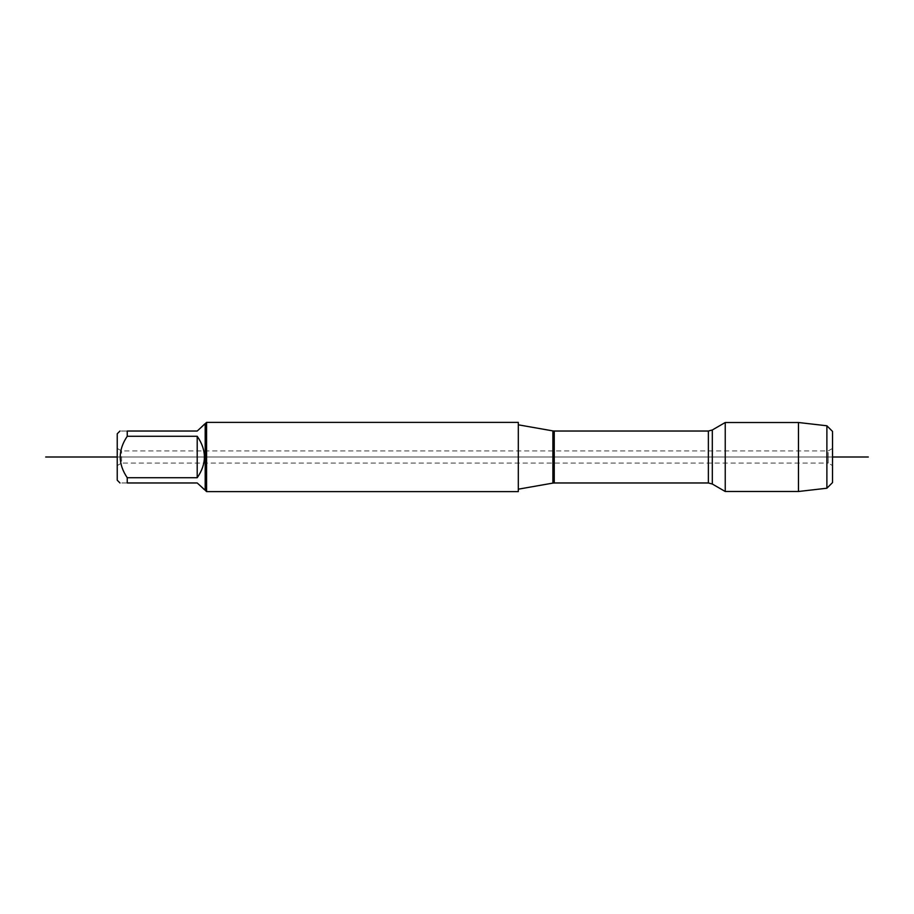 <?xml version="1.0" encoding="UTF-8"?>
<svg xmlns="http://www.w3.org/2000/svg" width="914" height="914" viewBox="0 0 914 914"><rect width="100%" height="100%" fill="white"/><g stroke="black" fill="none" stroke-linecap="round" stroke-linejoin="round"><path stroke-width="0.69" stroke-dasharray="4.57 3.43" d="M117.232 465.58L117.232 457L117.232 465.58L121.562 463.078L121.562 450.922L121.562 463.078L828.198 463.078L828.198 457L828.198 463.078L832.54 465.58L832.54 448.42L832.54 457L725.236 457L725.236 422.508M832.54 465.58L832.54 457L117.232 457L117.232 448.42L117.232 480.216M518.307 422.394L518.307 491.606M725.236 491.492L725.236 457L117.232 457L205.193 457L205.193 490.224M206.587 491.606L206.587 422.394M117.232 433.784L117.232 457L832.54 457L714.508 457L832.54 457L826.884 457L826.884 488.225M204.462 423.776L197.207 431.031L127.24 431.031L127.24 436.275C117.917 450.099 117.917 463.924 127.24 477.725L127.24 482.969C117.917 482.969 117.917 482.969 127.24 482.969L197.207 482.969L204.462 490.224M127.24 431.031C117.917 431.031 117.917 431.031 127.24 431.031M127.24 436.275L197.207 436.275C201.96 442.365 204.382 449.277 204.462 457C204.382 464.723 201.96 471.635 197.207 477.725L127.24 477.725M197.207 436.275L197.207 477.725M205.193 423.776L205.193 457L215.887 457L117.232 457L808.49 457M828.198 457L828.198 450.922L828.198 457M798.47 491.492L798.47 422.508M826.884 425.775L826.884 457L725.236 457L826.884 457M117.232 457L141.282 457M552.89 430.905L552.89 483.095M554.25 482.969L554.25 431.031M708.373 431.031L708.373 482.969M712.314 484.02L712.314 429.98M117.232 448.42L121.562 450.922L828.198 450.922L832.54 448.42"/><path stroke-width="1.37" d="M832.54 482.569L832.54 431.431L832.54 482.569L826.884 488.225L826.884 425.775L798.47 422.508L798.47 491.492L725.236 491.492L725.236 422.508L712.314 429.98L712.314 484.02L725.236 491.492M518.307 491.606L518.307 422.394L206.587 422.394L206.587 491.606L518.307 491.606M119.985 482.969L117.232 480.216L117.232 433.784L119.985 431.031M205.193 423.776L205.193 490.224L197.207 482.969L127.24 482.969C117.917 482.969 117.917 482.969 127.24 482.969L127.24 477.725C117.917 463.924 117.917 450.099 127.24 436.275L127.24 431.031C117.917 431.031 117.917 431.031 127.24 431.031L197.207 431.031L206.587 422.394M197.207 477.725C206.781 463.912 206.781 450.088 197.207 436.275L197.207 477.725L127.24 477.725M197.207 436.275L127.24 436.275M117.232 457L45.7 457L117.232 457M832.54 457L868.3 457L832.54 457M518.307 489.184L552.89 483.095L552.89 430.905L518.307 424.816M708.373 431.031L554.25 431.031L554.25 482.969L708.373 482.969L708.373 431.031L712.314 429.98M708.373 482.969L712.314 484.02M552.89 483.095L554.25 482.969M554.25 431.031L552.89 430.905M205.193 490.224L206.587 491.606M798.47 422.508L725.236 422.508M832.54 431.431L826.884 425.775M826.884 488.225L798.47 491.492"/></g></svg>
